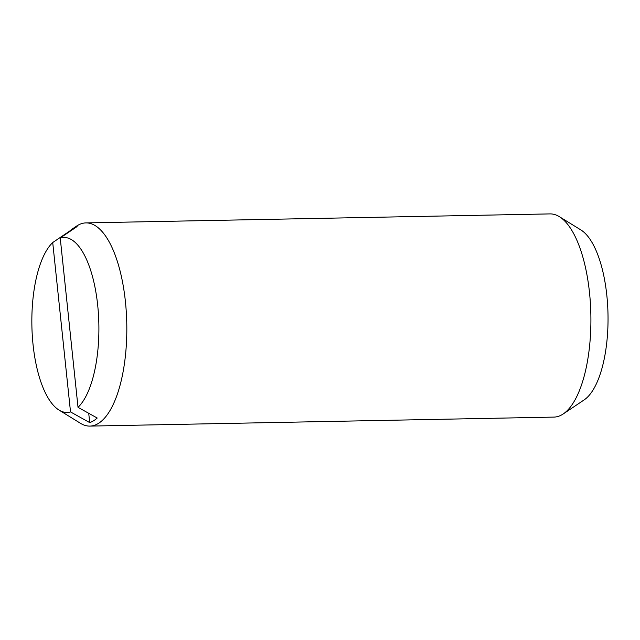 <?xml version="1.0" encoding="UTF-8"?>
<svg xmlns="http://www.w3.org/2000/svg" width="640" height="640" viewBox="0 0 640 640"><rect width="100%" height="100%" fill="white"/><g stroke="black" fill="none" stroke-linecap="round" stroke-linejoin="round"><path stroke-width="0.96" d="M59.008 410.064L80.512 423.328A101.616 38.888 -91.1 0 0 89.872 426.096L553.952 417.096A101.616 38.888 -91.1 0 0 562.384 414.48A101.616 38.888 -91.1 0 0 563.192 413.968A101.616 38.888 -91.1 0 0 590.864 314.744A101.616 38.888 -91.1 0 0 559.368 216.672A101.616 38.888 -91.1 0 0 550.016 213.904L85.928 222.904A101.616 38.888 -91.1 0 0 77.496 225.52A101.616 38.888 -91.1 0 0 76.688 226.032L72.496 228.848A98.8 37.808 88.9 0 1 73.28 228.344A98.8 37.808 88.9 0 1 77.08 226.568L60.224 237.96L78.024 407.336L97.208 418.024A98.8 37.808 88.9 0 1 93.512 420.824A98.8 37.808 88.9 0 1 89.704 422.608L70.52 411.92L52.72 242.536A87.536 33.496 -91.1 0 0 32 329.728A87.536 33.496 -91.1 0 0 59.008 410.064A87.536 33.496 -91.1 0 0 70.52 411.92M89.872 426.096A101.616 38.888 -91.1 0 0 98.304 423.48A101.616 38.888 -91.1 0 0 126.328 312.6A101.616 38.888 -91.1 0 0 85.928 222.904M52.72 242.536L69.584 231.144A98.8 37.808 88.9 0 1 72.496 228.848M563.192 413.968L584.168 399.888A87.536 33.496 -91.1 0 0 608 314.416A87.536 33.496 -91.1 0 0 580.872 229.936L559.368 216.672M69.584 231.144L69.632 231.6M88.728 413.304L89.704 422.608M78.024 407.336A87.536 33.496 -91.1 0 0 97.688 305.208A87.536 33.496 -91.1 0 0 60.224 237.96"/></g></svg>
